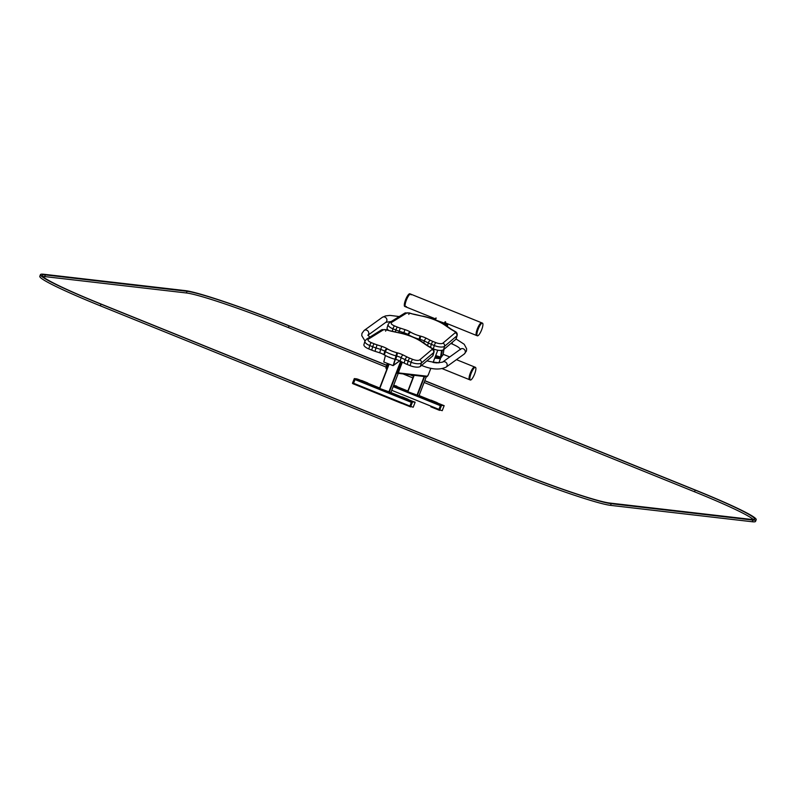 <?xml version="1.0" encoding="UTF-8"?>
<svg xmlns="http://www.w3.org/2000/svg" width="796" height="796" viewBox="0 0 796 796"><rect width="100%" height="100%" fill="white"/><g stroke="black" fill="none" stroke-linecap="round" stroke-linejoin="round"><path stroke-width="1.19" d="M407.622 391.662L413.88 375.354L407.622 391.662L419.004 395.771L426.288 376.787L419.014 395.761M379.503 388.408L388.856 364.061L379.503 388.408L390.896 392.498M394.169 359.016L395.254 359.444L393.483 365.384M435.143 319.863L444.616 323.206L444.596 324.211M435.521 356.16L440.208 358.051A0.537 0.517 96.6 0 1 440.496 358.747L440.496 358.757A6.836 1.731 -68 0 0 439.969 359.921A6.836 1.731 112 0 0 439.631 360.747A6.836 1.731 112 0 0 439.322 361.593A6.836 1.731 -68 0 0 438.954 362.777A0.537 0.517 96.6 0 1 438.865 362.926M470.287 373.145A6.836 1.731 112 0 0 469.511 379.682A6.836 1.731 -68 0 1 470.356 372.976A6.836 1.731 -68 0 1 474.635 367.016A6.836 1.731 112 0 0 470.287 373.145M443.093 354.698L443.064 354.936A6.836 1.731 112 0 0 442.556 355.434A6.836 1.731 112 0 0 441.78 356.459A6.836 1.731 112 0 0 441.233 357.334L435.75 355.563M446.596 324.131L446.845 323.475M440.477 405.423L438.855 409.642M438.845 410.059L430.815 406.816M401.771 403.453L353.354 383.871L410.169 406.736M409.801 406.278L411.423 402.07M353.344 383.871L355.285 378.846L361.245 380.558L357.722 379.135M411.104 294.848A6.836 1.731 112 0 0 410.676 294.102A6.836 1.731 112 0 0 406.338 300.231A6.836 1.731 112 0 0 405.552 306.778A6.836 1.731 112 0 0 406.388 306.53M477.321 328.937A6.836 1.731 112 0 0 476.545 335.474A6.836 1.731 -68 0 1 477.172 329.335A6.836 1.731 -68 0 1 481.67 322.798A6.836 1.731 112 0 0 477.321 328.937M445.69 322.927A6.836 1.731 112 0 0 445.889 323.086L477.351 335.803A6.836 1.731 -68 0 1 477.978 329.663A6.836 1.731 -68 0 1 482.475 323.126A6.836 1.731 -68 0 1 481.52 330.111A6.836 1.731 -68 0 1 477.351 335.803M471.162 373.294A6.836 1.731 -68 0 1 475.441 367.334A6.836 1.731 -68 0 1 474.476 374.329A6.836 1.731 -68 0 1 470.317 380.01A6.836 1.731 -68 0 1 471.162 373.294M405.552 306.778L404.746 306.45A6.836 1.731 112 0 1 405.532 299.903A6.836 1.731 112 0 1 409.87 293.774L410.676 294.102A6.836 1.731 112 0 0 406.338 300.231A6.836 1.731 112 0 0 405.552 306.778L435.551 318.897M395.393 359.344L393.264 365.464M394.935 359.683L393.134 365.643L383.791 362.021L385.363 355.603M400.736 361.374L397.522 369.752A3.602 0.915 112 0 0 397.114 373.195A3.602 0.915 112 0 0 397.174 373.205L397.702 373.423M445.213 323.773L445.86 324.032A3.602 0.915 112 0 1 446.267 323.912L445.621 323.654A3.602 0.915 112 0 0 445.213 323.773L444.277 324.44M388.567 363.941L387.841 365.832A3.602 0.915 112 0 0 387.194 368.379M392.269 331.236L392.965 328.828A8.099 2.925 16.2 0 1 388.09 324.479L387.105 327.862A8.099 2.925 16.2 0 0 388.538 330.31M432.556 348.608L433.303 348.917A8.099 2.925 16.2 0 0 443.571 349.673L455.899 339.245A5.393 1.95 16.2 0 0 456.168 338.847L457.153 335.464C457.481 333.594 456.765 332.24 455.023 331.405A2.517 1.323 120 0 0 454.416 331.335L451.213 329.474A7.92 2.866 -163.8 0 1 450.427 328.987L444.884 325.166A27.163 9.821 16.2 0 0 422.965 316.31L414.636 314.51A7.92 2.866 -163.8 0 1 413.542 314.251L409.323 313.107A2.876 1.045 16.2 0 0 406.637 313.067L391.602 322.4A5.572 2.02 16.2 0 0 394.527 325.922L397.443 327.096A15.472 5.592 16.2 0 0 400.269 328.121L404.955 329.624A11.512 4.159 -163.8 0 1 410.238 331.932L410.796 332.26A15.472 5.592 16.2 0 0 419.98 335.972L420.716 336.171A11.512 4.159 -163.8 0 1 426.308 338.26L430.298 340.26A15.472 5.592 16.2 0 0 432.905 341.434L435.84 342.628A5.572 2.02 16.2 0 0 442.914 343.146L455.242 332.718A2.876 1.045 16.2 0 0 454.416 331.335M389.543 357.344L389.244 357.135A17.99 6.507 16.2 0 0 389.562 357.265L389.523 357.424A17.99 6.507 16.2 0 0 395.055 359.255L395.791 359.454A8.995 3.254 -163.8 0 1 400.159 361.085L404.149 363.085A17.99 6.507 16.2 0 0 407.184 364.459L410.119 365.643A8.099 2.925 16.2 0 0 420.387 366.399L432.716 355.971A5.393 1.95 16.2 0 0 432.984 355.583L433.969 352.2C434.298 350.32 433.591 348.966 431.85 348.141A2.517 1.323 120 0 0 431.243 348.061L428.029 346.2A7.92 2.866 -163.8 0 1 427.253 345.713L421.701 341.902A27.163 9.821 16.2 0 0 399.781 333.036L391.453 331.245A7.92 2.866 -163.8 0 1 390.368 330.977L386.14 329.833A2.876 1.045 16.2 0 0 383.453 329.793L368.419 339.126A5.572 2.02 16.2 0 0 371.344 342.648L374.259 343.832A15.472 5.592 16.2 0 0 377.095 344.857L381.772 346.36A11.512 4.159 -163.8 0 1 387.065 348.668L387.622 348.996A15.472 5.592 16.2 0 0 396.796 352.698L397.532 352.897A11.512 4.159 -163.8 0 1 403.124 354.986L407.114 356.986A15.472 5.592 16.2 0 0 409.721 358.17L412.656 359.354A5.572 2.02 16.2 0 0 419.731 359.882L432.059 349.454A2.876 1.045 16.2 0 0 431.243 348.061M368.807 348.937L369.782 345.554A8.099 2.925 16.2 0 1 364.906 341.205L363.921 344.588A8.099 2.925 16.2 0 0 368.807 348.937L371.722 350.121A17.99 6.507 16.2 0 0 375.015 351.305L379.692 352.807A8.995 3.254 -163.8 0 1 383.821 354.618L384.388 354.936A17.99 6.507 16.2 0 0 389.194 357.295M414.338 401.861L411.711 401.552L409.821 406.239L413.214 407.214L415.154 402.189L412.527 401.88L410.597 406.905L409.781 406.577M443.362 405.313L440.735 405.015L438.835 409.691L442.228 410.666L444.168 405.642L441.541 405.333L439.601 410.358L438.795 410.04M354.349 378.588L355.165 378.916L353.195 383.901L352.449 383.274L354.349 378.588L356.976 378.896M401.512 397.194L408.428 399.91L401.94 396.796L408.497 399.741M361.175 380.886L368.09 383.602L361.603 380.488L368.16 383.433M430.566 400.547L437.482 403.274L430.994 400.159L437.541 403.104M393.463 385.831L397.144 386.965L396.726 386.12L393.672 385.304M424.805 380.667L695.654 490.167A89.948 6.06 -159 0 1 756.2 519.688A89.948 6.06 -159 0 1 752.897 520.077L611.209 503.679A89.948 6.06 -159 0 1 507.112 468.356L100.992 304.152A89.948 6.06 -159 0 1 40.447 274.63A89.948 6.06 -159 0 1 43.75 274.252L185.438 290.639A89.948 6.06 -159 0 1 289.535 325.972L386.617 365.215M756.2 519.688L755.553 521.37A89.948 6.06 -159 0 1 752.25 521.748L610.562 505.361A89.948 6.06 -159 0 1 506.465 470.028L100.346 305.833A89.948 6.06 -159 0 1 39.8 276.311L40.447 274.63M410.816 375.006L413.582 376.12M386.567 365.334L289.067 325.912A88.147 5.94 21 0 0 187.05 291.296L45.362 274.899A88.147 5.94 21 0 0 42.118 275.277A88.147 5.94 21 0 0 101.46 304.211L507.579 468.406A88.147 5.94 21 0 0 609.597 503.032L751.285 519.42A88.147 5.94 21 0 0 754.518 519.052A88.147 5.94 21 0 0 695.187 490.117L424.765 380.777M753.255 519.519A88.147 5.94 21 0 0 694.54 491.789L424.119 382.458M413.542 376.239L410.348 374.946M412.895 377.921L403.642 374.17M386.09 367.075L288.421 327.594A88.147 5.94 21 0 0 186.403 292.968L44.715 276.58A88.147 5.94 21 0 0 42.745 276.481M416.895 395.433L424.149 376.548M443.531 323.982L445.203 321.703M407.86 391.781L414.149 375.394M435.581 319.554L436.168 318.052M417.313 395.572L424.596 376.598M444.745 324.101L445.611 321.843M446.526 324.062L446.765 323.435L446.536 324.072M435.303 319.564L435.929 317.942L435.293 319.574M388.786 392.179L400.627 361.324M389.204 392.319L396.876 372.339M379.752 388.528L389.105 364.16M398.179 373.543L390.896 392.508L398.169 373.543M393.244 365.473L399.662 360.847M443.999 324.27L444.795 323.693M435.024 357.454L440.208 358.051M434.775 358.091L440.496 358.757M433.233 362.11L438.954 362.777M442.297 350.24L441.213 357.374M447.8 323.853L447.392 326.539L447.83 323.863M443.909 349.384L443.064 354.936M441.581 350.359L440.496 357.484M364.996 340.957L361.762 335.653L361.931 333.434L364.13 330.449A3.055 2.746 54.2 0 1 367.981 335.176M364.13 330.449L382.289 317.345A3.055 2.746 54.2 0 1 386.816 320.927A3.055 2.746 54.2 0 1 385.861 322.3L368.001 335.196M452.436 342.18A3.055 0.776 112 0 0 452.417 344.081C460.088 347.553 459.491 348.379 460.576 349.593M456.108 339.006L464.207 344.27L466.635 348.797L466.466 351.016L464.277 354.001A3.055 2.746 -125.8 0 0 460.695 349.046L460.595 349.285M464.277 354.001L446.118 367.105A3.055 2.746 -125.8 0 0 442.536 362.15L460.695 349.046M446.118 367.105C439.899 370.05 431.999 369.593 422.417 365.742A3.055 0.776 -68 0 1 422.228 364.847M391.751 390.299L438.944 409.373M397.234 386.717L407.86 391.025L397.234 386.717M419.094 395.562L430.626 400.229L419.094 395.562M437.561 403.025L443.163 405.293L437.561 403.025M393.443 385.891L407.632 391.632M417.402 395.582L441.541 405.333M393.164 386.607L440.357 405.691M409.89 406.02L353.424 383.184M408.517 399.662L413.781 401.791L408.517 399.672M401.572 396.866L390.796 392.508L401.582 396.866M379.662 388L368.18 383.364L379.662 388M411.622 401.632L355.285 378.846M411.303 402.328L354.837 379.493M401.363 361.692L398.169 370.011A3.602 0.915 112 0 0 397.751 373.453A3.602 0.915 112 0 0 397.821 373.473A0.895 0.866 -83.4 0 0 398.945 372.956L427.054 376.21A2.696 0.687 112 0 0 428.726 373.782L430.845 368.269M397.522 369.752L399.204 370.359A2.696 0.687 112 0 0 398.945 372.956M446.864 326.181A2.696 0.687 112 0 0 446.427 325.166A0.895 0.806 54.2 0 0 445.86 324.032L444.805 324.788M402.348 362.18L399.204 370.359M433.074 362.459L437.78 350.18L433.104 362.469M446.427 325.166L445.919 325.534M425.93 376.727A0.895 0.866 -83.4 0 0 427.054 376.21M430.875 368.269L428.726 373.782C427.92 376.01 427.044 377.005 426.149 376.777L397.114 373.195M387.921 363.682L387.194 365.573L387.841 365.832M386.926 369.075L386.786 369.016C385.821 369.026 385.762 367.782 386.587 365.284L387.304 363.434L386.627 365.274L387.194 365.573A3.602 0.915 112 0 0 386.786 369.016A3.602 0.915 112 0 0 386.846 369.036L386.926 369.065M434.128 319.674L435.322 319.495A3.602 0.915 112 0 0 434.885 319.594L435.123 319.694M434.357 319.554A0.895 0.806 -125.8 0 1 434.885 319.594L434.735 319.703M386.607 365.304A2.696 0.687 112 0 0 386.358 367.871M418.985 339.932L419.213 339.146L419.96 339.335A8.995 3.254 -163.8 0 1 424.328 340.977L428.308 342.976A17.99 6.507 16.2 0 0 431.352 344.34L434.288 345.534A8.099 2.925 16.2 0 0 444.556 346.29L456.884 335.862A5.393 1.95 16.2 0 0 457.153 335.464M408.418 335.275L408.547 334.827A17.99 6.507 16.2 0 0 412.348 336.748M413.572 337.265A17.99 6.507 16.2 0 0 419.213 339.146L419.98 335.972M407.821 335.076L408.547 334.827A2.517 1.353 -59.6 0 1 410.796 332.26M403.542 333.783L403.861 332.698A8.995 3.254 -163.8 0 1 407.99 334.499A2.517 1.353 -59.6 0 1 410.238 331.932M398.756 332.638L399.174 331.196L403.861 332.698L404.955 329.624M395.333 331.902L395.891 330.002A17.99 6.507 16.2 0 0 399.174 331.196L400.269 328.121M394.527 325.922A2.517 0.637 -68 0 0 392.965 328.828L395.891 330.002A2.517 0.637 -68 0 1 397.443 327.096M455.899 339.245L456.884 335.862A2.517 2.279 -130.2 0 0 455.242 332.718M443.571 349.673L444.556 346.29A2.517 2.279 -130.2 0 0 442.914 343.146M433.303 348.917L434.288 345.534A2.517 0.637 -68 0 1 435.84 342.628M430.477 347.345L431.352 344.34A2.517 0.637 -68 0 1 432.905 341.434M427.561 345.573L428.308 342.976A2.517 1.065 -63.3 0 1 430.298 340.26M423.751 342.957L424.328 340.977A2.517 1.065 -63.3 0 1 426.308 338.26M419.671 340.32L420.716 336.171M388.09 324.479L389.612 322.519A2.517 2.229 58.2 0 1 391.602 322.4M389.612 322.519L404.647 313.186A2.517 2.229 58.2 0 1 406.637 313.067M408.806 314.45L409.323 313.107M404.647 313.186L409.333 312.928L413.542 314.251M413.552 314.072L414.636 314.51M414.517 314.311L422.965 316.31M422.845 316.102C431.81 318.111 439.412 321.196 445.651 325.355A2.517 1.582 124.5 0 0 444.884 325.166M445.651 325.355L451.203 329.166A2.517 1.582 124.5 0 0 450.427 328.987M451.203 329.166L451.82 329.554A2.517 1.323 120 0 0 451.213 329.474M395.055 359.255L396.03 355.872L396.776 356.071A8.995 3.254 -163.8 0 1 401.144 357.702L405.134 359.702A17.99 6.507 16.2 0 0 408.169 361.076L411.104 362.26A8.099 2.925 16.2 0 0 421.373 363.016L433.701 352.588A5.393 1.95 16.2 0 0 433.969 352.2M384.388 354.936L385.363 351.563A17.99 6.507 16.2 0 0 396.03 355.872L396.796 352.698M383.821 354.618L384.806 351.235L385.363 351.563A2.517 1.353 -59.6 0 1 387.622 348.996M379.692 352.807L380.677 349.424A8.995 3.254 -163.8 0 1 384.806 351.235A2.517 1.353 -59.6 0 1 387.065 348.668M375.015 351.305L376.001 347.922L380.677 349.424L381.772 346.36M371.722 350.121L372.707 346.738A17.99 6.507 16.2 0 0 376.001 347.922L377.095 344.857M371.344 342.648A2.517 0.637 -68 0 0 369.782 345.554L372.707 346.738A2.517 0.637 -68 0 1 374.259 343.832M432.716 355.971L433.701 352.588A2.517 2.279 -130.2 0 0 432.059 349.454M420.387 366.399L421.373 363.016A2.517 2.279 -130.2 0 0 419.731 359.882M410.119 365.643L411.104 362.26A2.517 0.637 -68 0 1 412.656 359.354M407.184 364.459L408.169 361.076A2.517 0.637 -68 0 1 409.721 358.17M404.149 363.085L405.134 359.702A2.517 1.065 -63.3 0 1 407.114 356.986M400.159 361.085L401.144 357.702A2.517 1.065 -63.3 0 1 403.124 354.986M395.791 359.454L397.532 352.897M364.906 341.205L366.439 339.245A2.517 2.229 58.2 0 1 368.419 339.126M366.439 339.245L381.463 329.912A2.517 2.229 58.2 0 1 383.453 329.793M385.622 331.176L386.14 329.833M381.463 329.912L386.15 329.653L390.368 330.977M390.368 330.798L391.453 331.245M391.334 331.036L399.781 333.036M399.662 332.837C408.627 334.837 416.238 337.922 422.477 342.081A2.517 1.582 124.5 0 0 421.701 341.902M422.477 342.081L428.019 345.892A2.517 1.582 124.5 0 0 427.253 345.713M428.019 345.892L428.636 346.28A2.517 1.323 120 0 0 428.029 346.2M409.821 406.239L410.627 406.567M411.492 401.88L412.298 402.209M411.711 401.552L412.527 401.88M438.835 409.691L439.641 410.02M440.506 405.333L441.312 405.661M353.255 383.602L352.449 383.274M354.926 379.244L354.12 378.916M402.03 396.816L408.159 399.293L402.03 396.816M361.692 380.508L367.822 382.985L361.692 380.508M431.084 400.179L437.213 402.657L431.084 400.179M393.532 385.662L397.204 386.796M507.112 468.356L506.465 470.028M611.209 503.679L610.562 505.361M100.992 304.152L100.346 305.833M752.897 520.077L752.25 521.748M695.187 490.117L694.54 491.789M289.067 325.912L288.421 327.594M187.05 291.296L186.403 292.968M45.362 274.899L44.715 276.58M393.134 365.643L399.731 360.877M433.85 362.588L436.218 362.857M442.277 368.677L470.317 380.01M443.193 354.3L449.74 356.946M456.446 359.653L475.441 367.334M443.939 349.354L443.113 354.817M369.911 337.086L367.802 335.166M391.204 321.534L385.861 322.3M399.224 316.549L389.99 315.395L385.543 315.913L382.289 317.345M450.904 343.474L452.417 344.081M426.915 360.887L436.815 362.906L442.536 362.15M422.417 365.742L421.572 365.404M410.676 294.102L482.475 323.126M446.267 323.912L446.904 326.211M455.023 331.405L451.82 329.554M431.85 348.141L428.636 346.28"/></g></svg>
